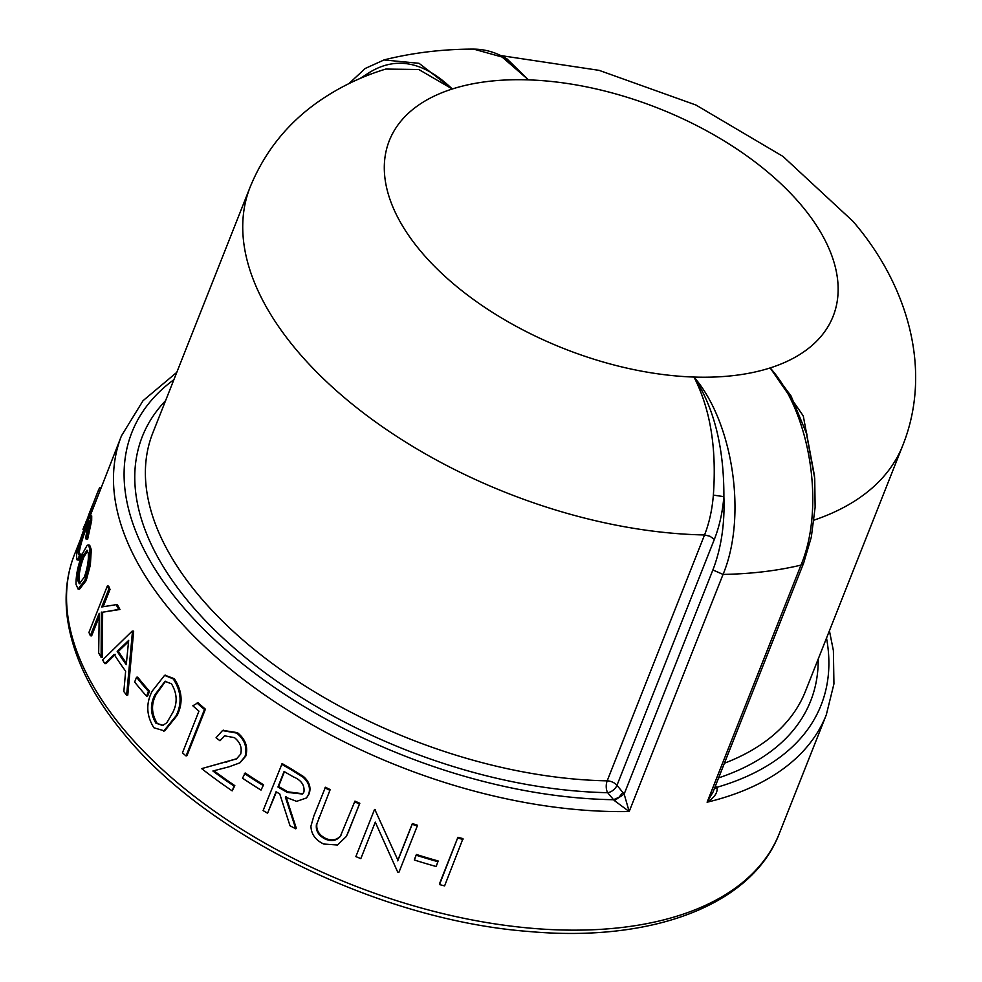 <?xml version="1.0" encoding="UTF-8"?>
<svg xmlns="http://www.w3.org/2000/svg" width="982" height="982" viewBox="0 0 982 982"><rect width="100%" height="100%" fill="white"/><g stroke="black" fill="none" stroke-linecap="round" stroke-linejoin="round"><path stroke-width="1.47" d="M439.506 883.775L457.907 837.302A379.027 205.054 -158.4 0 0 462.976 838.616L444.601 885.899A380.439 205.815 -158.4 0 1 439.506 884.573L439.506 883.775M414.514 859.25L416.405 854.487A379.027 205.054 -158.4 0 0 438.107 860.956L436.192 866.517A380.439 205.815 -158.4 0 1 414.404 860.023L414.514 859.25M375.603 809.868A379.027 205.054 -158.4 0 1 374.572 809.45L374.265 810.138A380.439 205.815 -158.4 0 0 375.308 810.567L397.882 860.122L412.366 823.542A379.027 205.054 -158.4 0 0 417.399 825.236L417.264 825.997A380.439 205.815 -158.4 0 1 412.207 824.291L412.366 823.542M417.264 825.997L398.864 872.458A380.439 205.815 -158.4 0 1 397.71 872.077L375.284 822.118L360.836 858.612A380.439 205.815 -158.4 0 1 355.865 856.611L374.265 810.138M316.928 823.726L330.185 789.589L316.928 823.726C315.995 830.085 318.941 835.007 325.766 838.493C331.855 840.948 336.777 840.101 340.508 835.94L341.208 834.896M354.576 801.791A380.439 205.815 -158.4 0 0 359.461 803.939L359.817 803.264A379.027 205.054 -158.4 0 1 354.944 801.128L340.508 835.94M359.817 803.264L346.486 836.161M330.185 789.589A379.027 205.054 -158.4 0 1 325.447 787.245L313.859 815.932L310.926 826.193C311.22 834.16 315.492 840.101 323.729 844.029L337.501 844.999L346.315 836.492L348.708 831.324M303.401 776.48L302.837 777.057L291.531 769.962L292.145 769.409L303.401 776.48C309.355 781.709 311.257 787.49 309.121 793.837L306.74 797.666M285.946 796.549L296.306 828.231L295.791 828.82A380.439 205.815 -158.4 0 1 290.021 825.776L279.735 793.898A380.439 205.815 -158.4 0 1 276.077 791.762L267.583 813.219L276.408 791.958M292.145 769.409A379.027 205.054 -158.4 0 1 282.141 763.566L263.102 810.567A380.439 205.815 -158.4 0 0 267.583 813.219M263.569 784.814L261.016 790.08A380.439 205.815 -158.4 0 1 242.517 778.21L245.156 772.981A379.027 205.054 -158.4 0 0 263.569 784.814L261.016 790.08M222.926 730.387L237.411 732.646C245.525 739.262 248.311 747.106 245.733 756.152L240.038 762.719M234.06 786.103L232.182 790.866A380.439 205.815 -158.4 0 1 201.666 768.624L236.478 758.914L240.664 754.115C242.247 747.744 240.197 742.269 234.502 737.678L224.522 735.8L219.968 740.747A380.439 205.815 -158.4 0 1 216.065 737.752L222.497 730.571L236.601 733.063C244.751 739.704 247.55 747.56 244.984 756.606L239.682 762.928L229.052 766.795L212.898 771.005A380.439 205.815 -158.4 0 0 234.06 786.103L234.821 785.649A379.027 205.054 -158.4 0 1 213.916 770.747M234.821 785.649L232.182 790.866M201.666 768.624L236.846 758.693M224.952 735.616L219.968 740.747M205.398 709.164L186.997 755.637L186.077 755.956A380.439 205.815 -158.4 0 1 182.443 752.85L198.953 711.152A380.439 205.815 -158.4 0 1 192.84 705.788L197.996 702.768A379.027 205.054 -158.4 0 0 205.398 709.164L204.477 709.495L186.077 755.956M165.123 675.285L174.268 678.697C182.259 690.8 183.217 703.038 177.141 715.436L164.645 730.952L153.879 727.76C146.404 715.694 145.815 703.517 152.124 691.242L164.583 675.358L173.225 678.906C181.24 691.046 182.222 703.308 176.146 715.694L177.141 715.436M149.534 691.23L147.656 696.005L146.551 696.164A380.439 205.815 -158.4 0 1 134.644 682.036L136.535 677.273L137.676 677.163A379.027 205.054 -158.4 0 0 149.534 691.23L148.442 691.389L146.551 696.164M126.641 695.158L127.783 695.06L133.65 631.549A379.027 205.054 -158.4 0 1 133.331 631.082L132.128 631.119A380.439 205.815 -158.4 0 0 132.46 631.598L126.641 695.158A380.439 205.815 -158.4 0 1 123.842 691.561L125.635 671.185A380.439 205.815 -158.4 0 1 114.145 654.356L104.767 663.599A380.439 205.815 -158.4 0 1 102.619 659.953L132.128 631.119M115.36 654.343L105.995 663.611L104.767 663.599M116.158 604.679L117.41 604.74A379.027 205.054 -158.4 0 0 119.976 609.478L118.724 609.429A380.439 205.815 -158.4 0 1 116.158 604.679L101.735 606.962L108.744 589.274L110.033 589.384L103.159 606.729M119.976 609.478L102.631 612.203L102.361 657.375L101.121 657.339A380.439 205.815 -158.4 0 1 98.679 652.895L99.231 613.308L90.344 635.735L91.633 635.857L99.096 616.991M110.033 589.384A379.027 205.054 -158.4 0 1 108.634 586.094L107.345 585.959L88.945 632.433A380.439 205.815 -158.4 0 0 90.344 635.735M90.369 564.92L86.22 580.534L79.395 589.323L78.081 589.04L76.056 584.474C75.835 575.587 77.922 565.423 82.316 553.971L87.14 545.341L88.355 544.912L89.963 549.319L91.301 549.625L90.369 564.92L89.043 564.65L84.894 580.264L86.22 580.534M88.355 544.912L89.693 545.255L91.301 549.625M88.92 522.301L86.576 527.665C82.954 536.847 80.585 544.703 79.444 551.221L79.321 553.946M85.25 527.211C81.641 536.393 79.26 544.261 78.118 550.804L78.413 554.4L80.966 553.995L79.935 558.795L78.229 560.145L76.903 559.752L76.473 554.928C77.983 546.544 81.089 536.491 85.778 524.744L90.393 515.464L90.356 520.018L91.682 520.435L87.594 539.437L85.532 538.725L88.736 520.435L85.25 527.211L86.576 527.665M90.393 515.464L91.719 515.906L91.682 520.435M176.785 372.362L143.053 400.681L121.473 435.812L90.344 515.452M712.883 569.965L624.159 794.07L614.388 800.588L629.18 811.537L624.159 794.07L616.978 785.293A8.421 5.008 -40 0 1 613.701 789.749A8.421 5.008 -40 0 1 613.173 790.191A8.421 5.008 -40 0 1 607.649 792.683A8.421 4.026 -88.9 0 1 606.827 781.905A8.421 4.026 -88.9 0 1 607.183 780.85A8.421 4.554 -158.4 0 1 612.633 782.163A8.421 4.554 -158.4 0 1 616.978 785.293L714.344 539.4C719.364 526.647 722.543 512.395 723.881 496.647C724.888 523.872 721.218 548.312 712.883 569.965L723.047 574.421C747.425 516.299 732.842 421.794 693.967 377.051C710.305 408.831 716.762 448.185 713.362 495.112C712.171 509.744 709.237 523.025 704.548 534.957L607.183 780.85A350.955 189.87 -158.4 0 1 265.668 658.529A350.955 189.87 -158.4 0 1 152.787 432.976L250.14 187.083A350.955 189.87 21.6 0 0 363.021 412.636A350.955 189.87 21.6 0 0 704.548 534.957L709.986 536.27L714.344 539.4M622.883 792.327L619.065 797.212L613.554 799.716L614.388 800.588M714.871 787.331L716.639 787.38L715.424 785.931M383.95 59.927C412.698 52.733 442.6 49.125 473.643 49.1L502.121 57.042L528.476 79.873L502.907 56.612M360.075 78.499L368.545 73.036L369.048 74.853M814.557 476.233L803.276 415.938L770.158 367.931L791.038 395.967L807.02 434.731M385.926 69.059L418.835 69.513L452.285 88.994L419.044 63.314L383.962 59.951M507.056 58.969L528.476 79.873A238.651 129.108 21.6 0 0 452.285 88.994C423.475 61.252 395.562 55.937 368.545 73.036L365.451 76.265M713.362 495.112L723.881 496.647C724.041 447.436 714.061 407.567 693.967 377.051A238.651 129.108 21.6 0 0 770.158 367.931C810.322 412.6 825.42 507.007 800.981 565.104L803.632 563.152L811.328 537.068L815.121 507.326L814.729 478.357L805.977 431.135M712.907 792.241L707.101 802.208C714.135 797.74 717.474 793.1 717.118 788.301L716.639 787.38A370.607 200.5 -158.4 0 0 826.513 638.054M714.601 788.006L717.118 788.301M87.889 517.281L84.329 526.671C82.525 530.611 82.525 530.317 84.354 525.812M84.28 529.961L82.979 529.458L85.004 524.204M84.329 526.671L85.643 527.162M99.673 488.705C100.225 486.556 99.759 487.232 98.249 490.73L99.55 491.258M98.249 490.73L92.296 506.307L93.609 506.81M92.296 506.307L86.858 520.558L88.184 521.037M86.858 520.558A380.439 205.815 -158.4 0 1 90.025 511.426L91.682 507.252A380.439 205.815 -158.4 0 1 93.155 503.717M87.202 522.768L85.888 522.277L86.146 521.307L87.447 521.835M91.682 507.252A380.439 205.815 -158.4 0 0 89.374 513.611L97.218 493.246M78.118 550.804L79.444 551.221M79.628 553.615L78.597 558.427L79.935 558.795M78.597 558.427L76.903 559.752M90.356 520.018L86.269 539.069M84.894 580.264L78.081 589.04M89.963 549.319L89.043 564.65M82.353 557.052C79.039 565.779 77.492 573.525 77.701 580.288L79.296 583.787L84.317 577.121C87.373 568.332 88.711 560.452 88.319 553.48L87.042 550.202L82.353 557.052L83.679 557.395C80.377 566.123 78.83 573.856 79.039 580.595L77.701 580.288M79.039 580.595L80.008 583.701M87.631 550.693L83.679 557.395M118.724 609.429L102.631 612.203M101.355 612.093L101.121 657.339M108.744 589.274A380.439 205.815 -158.4 0 1 107.345 585.959M133.65 631.549L132.46 631.598M126.248 664.667A380.439 205.815 -158.4 0 1 117.189 651.397L128.679 640.374L126.248 664.667M126.396 663.169A379.027 205.054 -158.4 0 1 118.405 651.385L117.189 651.397M128.556 641.602L118.405 651.385M148.442 691.389A380.439 205.815 -158.4 0 1 136.535 677.273M173.225 678.906L174.268 678.697M176.146 715.694L163.65 731.197M155.868 723.108L162.607 725.502L166.768 722.813L172.795 712.49C177.656 702.928 177.202 693.353 171.445 683.791L165.001 681.324L155.119 694.495C150.013 703.959 150.258 713.497 155.868 723.108L163.122 725.354M165.541 681.25L156.199 694.299C151.093 703.775 151.326 713.313 156.911 722.887M204.477 709.495A380.439 205.815 -158.4 0 1 197.038 703.075M236.601 733.063L237.411 732.646M244.984 756.606L245.733 756.152M226.388 762.241L227.198 761.823M262.906 785.318A380.439 205.815 -158.4 0 1 244.408 773.448M302.837 777.057C308.814 782.298 310.742 788.092 308.594 794.438L309.121 793.837M308.594 794.438L306.494 797.961L296.625 801.349L285.357 797.102L295.791 828.82M291.531 769.962A380.439 205.815 -158.4 0 1 281.503 764.094M277.955 786.999L287.174 792.376L302.628 794.045L303.941 791.958C304.739 785.195 301.278 780.199 293.557 776.946A380.439 205.815 -158.4 0 1 284.093 771.508L277.955 786.999L278.581 786.459L287.763 791.823L302.898 793.751M284.424 771.705L278.581 786.459M316.462 824.34C315.529 830.711 318.487 835.633 325.349 839.131L325.766 838.493M325.349 839.131C331.474 841.611 336.396 840.764 340.128 836.603M359.461 803.939L348.352 832M329.719 790.215A380.439 205.815 -158.4 0 1 324.968 787.859M375.308 810.567L397.882 860.122M397.722 860.87L412.207 824.291M375.284 822.118L360.836 858.612M414.404 860.023L416.405 854.487M438.082 861.742A380.439 205.815 -158.4 0 1 416.294 855.261M439.506 884.573L457.907 837.302M463.001 839.426A380.439 205.815 -158.4 0 1 457.907 838.1M121.473 435.812A379.027 205.054 21.6 0 0 250.594 684.835A379.027 205.054 21.6 0 0 629.18 811.537L723.047 574.421A379.027 205.054 -158.4 0 0 763.64 571.708A379.027 205.054 -158.4 0 0 800.981 565.104L707.101 802.208A379.027 205.054 21.6 0 0 826.292 714.871L779.352 833.423A379.027 205.054 -158.4 0 1 622.833 927.364A379.027 205.054 -158.4 0 1 124.419 730.105A379.027 205.054 -158.4 0 1 74.534 554.364L80.585 539.093M165.59 400.656A359.375 194.424 21.6 0 0 230.782 645.076A359.375 194.424 21.6 0 0 607.649 792.683L613.554 799.716A370.607 200.5 -158.4 0 1 210.639 635.992A370.607 200.5 -158.4 0 1 173.9 379.666M814.053 520.116A350.955 189.87 21.6 0 0 902.765 445.472L805.412 691.365A350.955 189.87 -158.4 0 1 724.409 763.223M718.615 777.879A359.375 194.424 21.6 0 0 818.202 659.045M770.158 367.931A238.651 129.108 21.6 0 0 801.705 205.668A238.651 129.108 21.6 0 0 528.476 79.873M452.285 88.994A238.651 129.108 21.6 0 0 420.738 251.257A238.651 129.108 21.6 0 0 693.967 377.051M156.199 694.299L155.119 694.495M318.696 818.055L319.162 817.441M779.352 833.423C752.003 905.085 652.036 942.695 529.102 931.513C380.979 920.367 207.668 836.21 124.689 734.708C91.891 695.489 72.791 656.663 67.39 618.267C64.37 595.46 66.751 574.163 74.534 554.364M902.765 445.472C933.317 368.778 906.681 283.553 852.965 221.306L782.973 156.42L695.919 105.013L599.143 70.36L500.832 55.581M806.823 434.044L806.026 431.27M348.892 83.63L365.243 68.458L384.097 59.914M712.871 792.376L803.62 563.152M385.889 69.035C361.486 76.436 339.011 87.3 318.45 101.612C287.395 123.351 264.624 151.842 250.14 187.083M507.056 58.945C496.168 52.402 484.998 49.137 473.557 49.125M829.409 630.751L833.399 650.636L833.939 683.889L826.292 714.871M101.171 488.005L99.882 487.465M165.676 675.162L164.583 675.358M223.368 730.178L222.497 730.571M240.418 762.498L239.682 762.928M346.671 835.829L346.315 836.492"/></g></svg>
